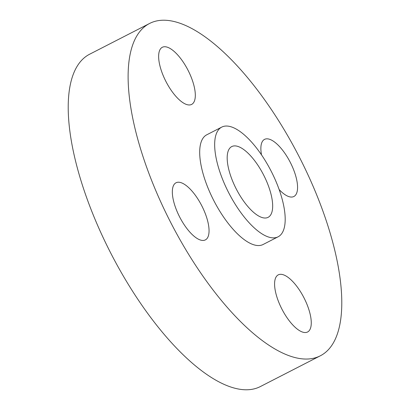 <?xml version="1.0" encoding="UTF-8"?>
<svg xmlns="http://www.w3.org/2000/svg" width="410" height="410" viewBox="0 0 410 410"><rect width="100%" height="100%" fill="white"/><g stroke="black" fill="none" stroke-linecap="round" stroke-linejoin="round"><path stroke-width="0.61" d="M195.104 98.344A32.108 12.392 62.8 0 0 184.09 63.396A32.108 12.392 62.8 0 0 162.319 47.283A32.108 12.392 62.8 0 0 158.849 53.361A32.108 12.392 62.8 0 0 169.858 88.309A32.108 12.392 62.8 0 0 191.629 104.422A32.108 12.392 62.8 0 0 195.104 98.344M218.796 297.291A186.816 72.093 62.8 0 0 320.21 355.859A186.816 72.093 62.8 0 0 251.104 81.98A186.816 72.093 62.8 0 0 149.691 23.411A186.816 72.093 62.8 0 0 218.796 297.291M221.784 127.09L206.809 134.772A61.664 23.795 62.8 0 0 229.62 225.172A61.664 23.795 62.8 0 0 263.092 244.503L278.067 236.821A61.664 23.795 62.8 0 0 255.261 146.421A61.664 23.795 62.8 0 0 221.784 127.09A61.664 23.795 62.8 0 0 244.596 217.49A61.664 23.795 62.8 0 0 278.067 236.821M193.469 192.833A32.108 12.392 62.8 0 0 176.039 182.768A32.108 12.392 62.8 0 0 187.918 229.841A32.108 12.392 62.8 0 0 205.348 239.906A32.108 12.392 62.8 0 0 193.469 192.833M274.797 280.932A32.108 12.392 62.8 0 0 285.811 315.879A32.108 12.392 62.8 0 0 307.582 331.992A32.108 12.392 62.8 0 0 311.052 325.914A32.108 12.392 62.8 0 0 300.043 290.967A32.108 12.392 62.8 0 0 278.272 274.854A32.108 12.392 62.8 0 0 274.797 280.932M279.097 189.517A32.108 12.392 62.8 0 0 293.862 196.508A32.108 12.392 62.8 0 0 281.983 149.435A32.108 12.392 62.8 0 0 264.553 139.369A32.108 12.392 62.8 0 0 261.513 154.883M149.691 23.411L89.79 54.14A186.816 72.093 62.8 0 0 158.895 328.02A186.816 72.093 62.8 0 0 260.309 386.589L320.21 355.859M253.365 159.039A39.77 15.349 62.8 0 0 231.773 146.57A39.77 15.349 62.8 0 0 246.487 204.877A39.77 15.349 62.8 0 0 268.079 217.346A39.77 15.349 62.8 0 0 253.365 159.039"/></g></svg>

